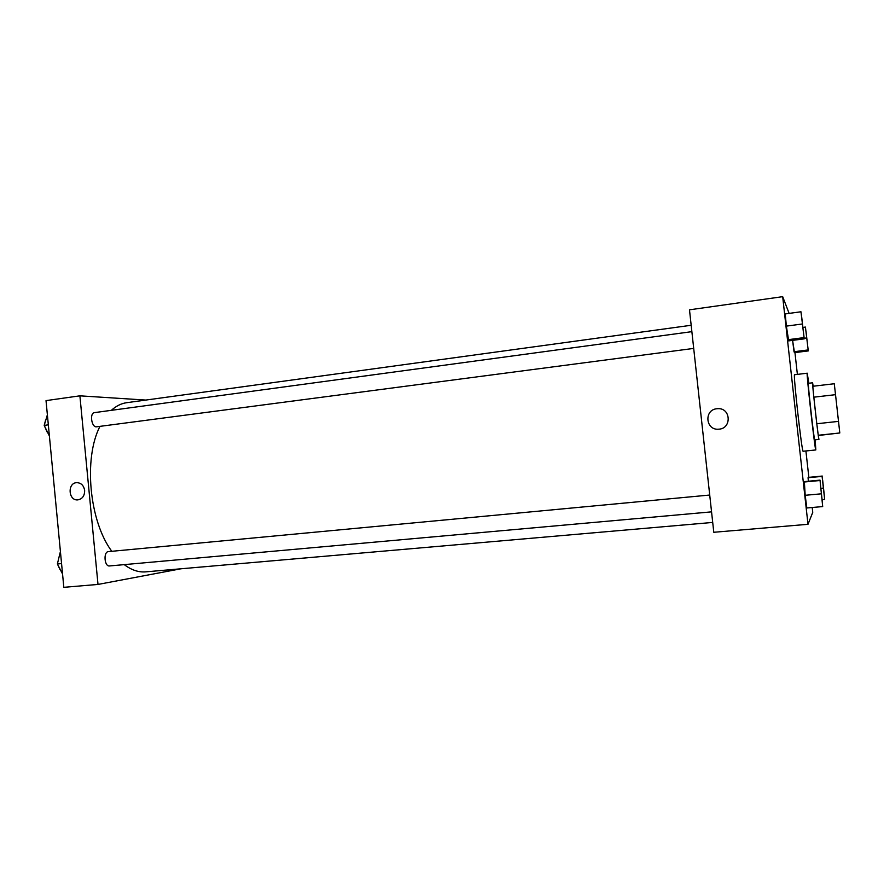 <?xml version="1.0" encoding="UTF-8"?>
<svg xmlns="http://www.w3.org/2000/svg" width="884" height="884" viewBox="0 0 884 884"><rect width="100%" height="100%" fill="white"/><g stroke="black" fill="none" stroke-linecap="round" stroke-linejoin="round"><path stroke-width="1.33" d="M835.524 394.673L834.275 383.744L812.794 386.275L813.832 397.181L816.805 423.745L838.507 421.381L835.524 394.673L813.832 397.181M813.192 386.231L812.595 382.794C811.855 381.214 818.54 440.895 818.938 439.392L818.264 435.259L839.8 432.972L838.507 421.381M839.8 432.972L818.694 435.447M818.264 435.259L816.805 423.745M818.938 439.392L814.694 439.845C814.186 441.359 807.501 381.733 808.363 383.302L812.595 382.794M815.17 439.79L815.821 449.945C815.17 452.398 806.042 370.948 807.214 373.203L808.838 383.247M815.821 449.945L803.147 451.249C802.02 453.746 792.926 372.551 794.572 374.739L807.214 373.203M789.125 313.4L782.683 296.67L807.998 524.3L812.75 512.366L812.208 507.504M808.849 477.349L805.91 450.962M797.379 374.396L794.959 352.606M822.275 476.056L808.374 477.393L808.396 481.228L808.053 477.725L822.087 476.377L824.661 499.416L822.087 476.377M820.02 480.123L804.352 481.614L805.191 495.294L806.827 507.98L822.695 506.576L820.02 480.123L822.695 506.576M800.959 311.776L785.246 313.93L786.362 326.119L788.694 340.881L804.252 338.859L800.959 311.776L804.252 338.859M807.976 349.953L794.031 351.733L792.594 340.373L794.484 352.661L808.296 350.915L805.423 327.069L808.296 350.915M716.902 408.739L717.786 408.673C731.046 407.723 731.919 428.873 718.626 429.182C705.543 430.497 703.797 409.745 716.902 408.739C703.797 409.745 705.543 430.497 718.626 429.182C731.919 428.873 731.046 407.723 717.786 408.673L716.902 408.739M807.998 524.3L713.786 532.279L689.487 309.82L782.683 296.67M712.703 522.433L145.705 571.86C138.589 572.467 131.429 570.058 124.235 564.622M111.793 551.296C89.273 521.217 83.383 458.343 99.958 426.353M111.34 410.342C116.147 405.988 121.274 403.435 126.743 402.684L691.178 325.268M711.554 511.858L109.505 565.948C104.356 566.777 103.218 551.738 108.423 551.616L709.719 495.04M693.697 348.418L96.632 426.795C91.571 427.823 89.328 412.961 94.511 412.618L691.874 331.655M181.01 568.777L98.002 584.434L63.825 587.33L46.023 400.618L79.891 395.833L98.002 584.434M145.838 400.065L79.891 395.833M84.643 490.432C84.676 495.78 82.433 498.93 77.925 499.869C68.411 501.084 67.129 482.94 76.698 482.653C81.096 482.819 83.737 485.404 84.643 490.432M76.698 482.653L76.709 482.653C67.129 482.94 68.411 501.084 77.925 499.869M47.382 414.85L44.2 425.392L49.405 436.055M44.2 425.392L48.333 424.828M47.172 432.066L44.355 425.734M44.322 424.939L45.526 420.331M60.079 552.776L57.394 563.97L62.554 573.992M57.394 563.97L61.56 563.583M59.891 569.307L57.571 564.335M57.482 563.594L58.963 557.428M807.755 346.661L806.031 331.423M804.197 338.263L806.528 337.964M794.031 351.733L794.484 352.661M803.103 327.378L805.423 327.069M803.589 333.997L801.678 316.781M785.246 313.93L786.362 326.119L802.186 324.008M786.362 326.119L788.108 339.688L803.843 337.633M788.108 339.688L788.694 340.881M824.308 495.316L822.639 480.034M821.026 488.322L823.291 488.112M822.264 499.626L824.661 499.416M822.341 501.902L820.429 484.631M804.352 481.614L805.191 495.294L821.137 493.836M805.191 495.294L806.827 507.98M803.943 482.034L819.788 480.531"/></g></svg>
